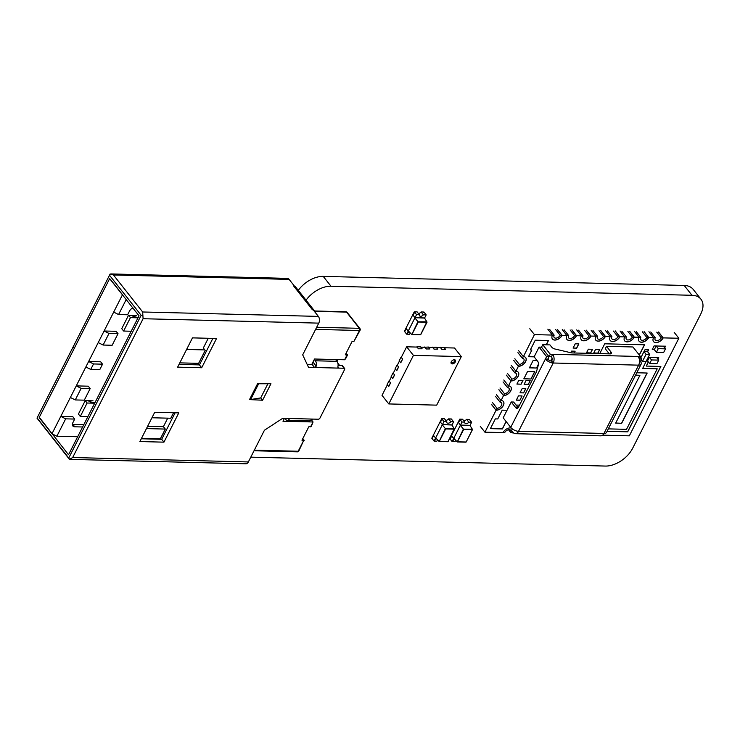 <?xml version="1.0" encoding="UTF-8"?>
<svg xmlns="http://www.w3.org/2000/svg" width="740" height="740" viewBox="0 0 740 740"><rect width="100%" height="100%" fill="white"/><g stroke="black" fill="none" stroke-linecap="round" stroke-linejoin="round"><path stroke-width="1.11" d="M306.055 300.172A23.227 14.402 -38.3 0 1 330.993 286.223L691.983 295.288A23.227 14.402 -38.3 0 1 700.937 299.191A23.227 14.402 -38.3 0 1 700.752 314.038L632.682 448.218A23.227 14.402 -38.3 0 1 605.348 466.061L250.777 457.154M298.285 290.339A23.227 14.402 -38.3 0 1 323.223 276.381L684.213 285.455A23.227 14.402 -38.3 0 1 693.167 289.349L700.937 299.191M454.351 359.751A2.636 1.628 141.7 0 0 453.768 359.816A2.636 1.628 141.7 0 0 451.233 361.814A2.636 1.628 141.7 0 0 452.251 363.895A2.636 1.628 141.7 0 0 455.35 361.879A2.636 1.628 141.7 0 0 454.351 359.751M451.382 361.555A1.859 1.156 141.7 0 0 452.186 362.813A1.859 1.156 141.7 0 0 454.369 361.388A1.859 1.156 141.7 0 0 453.666 359.881A1.859 1.156 141.7 0 0 453.49 359.89M399.397 361.101L397.269 365.282L398.629 367.003L397.001 365.088L395.142 368.751L396.769 370.657L398.629 367.003M418.414 348.781L422.087 348.753L418.414 348.781L417.055 347.069L406.649 346.801L401.293 357.355L402.653 359.076L401.025 357.161L399.165 360.824L400.793 362.73L402.653 359.076M426.231 348.975L429.903 348.947L426.231 348.975L424.88 347.264L420.829 347.162M434.056 349.178L437.729 349.141L434.056 349.178L432.697 347.458L428.654 347.356M441.882 349.373L445.554 349.345L441.882 349.373L440.522 347.652L436.471 347.55M461.316 356.588L413.429 355.385L388.796 403.938L436.693 405.141L461.316 356.588L454.536 348.004L444.296 347.754M387.325 384.893L382.016 395.354L388.796 403.938M391.349 376.965L389.231 381.137L390.581 382.858L388.953 380.952L387.103 384.606L388.731 386.521L390.581 382.858M395.373 369.038L393.255 373.21L394.605 374.93L392.977 373.016L391.127 376.679L392.746 378.593L394.605 374.93M413.429 355.385L406.649 346.801M429.903 348.947L428.395 347.042L424.631 347.254M426.296 348.855L424.788 346.949M418.479 348.66L416.814 347.06M422.087 348.753L420.579 346.847L416.971 346.755M445.554 349.345L444.046 347.43L440.282 347.652M441.937 349.252L440.43 347.338M437.729 349.141L436.221 347.236L432.456 347.449M434.121 349.049L432.613 347.143M394.485 374.93L392.625 378.584M390.461 382.858L388.611 386.511M402.532 359.067L400.673 362.73M398.509 366.994L396.649 370.657M335.572 359.538L336.996 361.333A4.801 3.025 91.4 0 1 337.903 366.698L338.615 368.104L338.014 367.836M312.992 362.036L316.248 366.152A4.801 3.025 -88.6 0 0 315.332 360.787L314.296 359.474M316.248 366.152L314.546 367.503L308.534 367.345L302.688 354.849L318.774 323.13A4.801 3.025 -88.6 0 0 318.357 316.396L313.177 309.829L312.437 309.792L293.586 285.936L294.27 286.038M284.882 418.387L285.631 419.339A4.801 3.025 -88.6 0 0 287.425 420.357A4.801 3.025 -88.6 0 0 289.137 419.58L288.267 418.479M110.14 273.966L73.362 346.468L110.14 273.966L113.442 274.975L142.672 311.984L143.088 318.718L72.668 457.533L69.458 459.355L245.893 463.786A4.801 3.025 -88.6 0 0 248.353 461.945L264.439 430.227L282.661 418.331L312.743 419.09L310.8 420.126A4.801 3.025 91.4 0 1 309.089 420.903L287.425 420.357M267.926 383.681L260.693 397.944L250.647 399.526A7.742 3.635 -153.1 0 1 249.519 399.591L262.598 400.229L270.951 383.764L257.566 383.736A7.742 3.635 -153.1 0 0 258.695 383.662L259.87 383.477M312.743 419.09L318.163 419.229A1.545 0.962 141.7 0 0 319.985 418.035L344.609 369.491A1.545 0.962 141.7 0 0 344.627 368.502A1.545 0.962 141.7 0 0 344.026 368.243L314.546 367.503L312.289 364.635L307.202 364.506M163.947 442.159L178.793 412.883L154.725 412.282L139.879 441.558L163.947 442.159L161.681 439.301L175.13 412.791M192.474 337.875L216.543 338.476L201.696 367.752L177.628 367.151L192.474 337.875M344.627 368.502L342.361 365.634A1.545 0.962 141.7 0 0 341.769 365.375L338.088 365.282M68.598 454.628L139.028 315.814L109.64 278.619L74.49 347.902L73.362 346.468M141.285 438.783L161.681 439.301M212.88 338.384L199.43 364.894L179.034 364.376M113.442 274.975L289.127 279.387L294.307 285.954M289.127 279.387A4.801 3.025 -88.6 0 0 287.333 278.37L110.889 273.939M39.581 417.656L68.459 454.656M73.242 346.718L37 418.128L73.917 345.33L73.242 346.718L74.37 348.142L39.22 417.434M37.102 417.952L68.737 458.005L141.146 315.286L109.502 275.234M260.739 397.861L262.598 400.229M142.672 315.147L141.146 315.286M68.737 458.005L69.532 459.309M37 418.128L69.458 459.355M314.713 311.771A4.801 2.979 141.7 0 0 314.287 310.596A4.801 2.979 141.7 0 0 313.242 309.921M293.604 285.954A4.801 2.979 -38.3 0 1 295.454 286.759L314.287 310.596M201.696 367.752L199.43 364.894M312.289 364.635L312.798 364.432L312.178 363.645M138.241 317.358L137.871 317.349A6.965 3.265 -153.1 0 1 131.868 315.323M94.924 402.745L94.553 402.736A6.965 3.265 -153.1 0 1 88.55 400.71M170.792 418.239L151.95 417.767M204.832 349.909L186.6 349.456M198.635 363.349L179.792 362.868M337.69 359.594L336.885 361.194M345.978 353.48L347.541 354.96L345.673 358.66L344.618 359.769L347.088 354.886L345.284 354.839L352.092 341.427L353.896 341.473L359.464 330.493L315.601 329.393M77.672 436.748L56.86 436.23L51.967 433.769L39.914 418.507A1.545 0.971 91.4 0 1 39.775 416.333L109.085 279.711A1.545 0.971 91.4 0 1 109.881 279.119A1.545 0.971 91.4 0 1 110.464 279.452L122.516 294.705L113.692 312.086L118.585 314.546L126.253 299.441M339.512 365.32L337.893 363.275M284.41 418.378L282.967 421.217L313.057 421.976L311.383 426.249L308.774 426.814L301.966 440.226L303.77 440.272L302.66 438.866M311.688 364.626L314.528 359.011L344.618 359.769M146.455 428.589L165.297 429.071L160.34 438.829L160.7 439.273M160.34 438.829L141.497 438.348M108.993 333.453L118.021 333.685L112.138 345.275L103.119 345.043L108.993 333.453L104.1 330.993L116.134 331.298L118.021 333.685M93.527 363.95L102.546 364.182L99.761 369.667L90.742 369.445L93.527 363.95L88.633 361.49L100.668 361.795L102.546 364.182M310.578 426.86L313.057 421.976L311.262 419.71M56.86 436.23L65.675 418.84L60.782 416.38L72.816 416.685L74.703 419.071L72.844 422.725A5.032 3.117 -38.3 0 0 72.807 425.944A5.032 3.117 -38.3 0 0 74.74 426.795L82.621 426.989M51.967 433.769L76.257 385.892L88.291 386.188L90.169 388.574L84.295 400.164L75.267 399.933L70.374 397.473M75.267 399.933L81.15 388.352L76.257 385.892L113.692 312.086M85.849 366.985L90.742 369.445M98.226 342.583L103.119 345.043M298.831 451.002A1.545 0.731 -153.1 0 1 298.202 451.252A1.545 0.971 91.4 0 1 297.406 451.844A1.545 1.545 0 0 0 298.831 451.002L303.77 440.272L298.202 451.252L254.338 450.151M314.639 311.3L346.524 312.104A1.545 0.962 -38.3 0 1 347.125 312.363A1.545 1.545 0 0 0 345.95 311.771A1.545 0.971 91.4 0 1 346.524 312.104L359.335 328.32A1.545 0.971 91.4 0 1 359.464 330.493A1.545 0.731 26.9 0 0 360.093 330.234L353.896 341.473M118.585 314.546L127.613 314.778L129.472 311.114A5.032 3.117 -38.3 0 1 132.895 307.858M83.796 424.686L72.862 424.409A5.032 3.117 -38.3 0 1 72.363 424.362M147.621 426.286L163.411 426.684L165.297 429.071M65.675 418.84L74.703 419.071M163.411 426.684L167.73 418.156M194.814 364.774L195.582 363.266M198.024 363.331L198.403 363.803L205.211 350.39L203.324 348.004L208.264 338.272M87.884 416.62L80.308 416.435L78.422 414.049L85.23 400.627L93.046 400.821M136.373 315.443L128.547 315.24L121.739 328.662L123.626 331.048L131.202 331.233M173.567 412.754L170.552 418.701L170.172 418.22M88.199 400.701A6.965 3.265 26.9 0 0 94.692 403.198L87.107 403.013L80.308 416.435M85.23 400.627L87.107 403.013M128.547 315.24L130.434 317.627L138.01 317.821A6.965 3.265 -153.1 0 1 131.517 315.314M130.434 317.627L123.626 331.048M81.15 388.352L90.169 388.574M470.02 425.454L460.456 425.084L458.504 422.596L460.456 425.084L462.01 422.031L464.803 422.096L462.546 419.238L460.345 419.182L458.504 422.596L460.049 419.552L460.65 419.562L459.743 419.173L449.846 438.69L451.696 436.017L453.648 438.496L451.696 436.017L450.142 439.07L452.103 441.549L454.897 441.614A2.71 1.684 141.7 0 1 455.923 440.707M469.373 419.414L466.579 419.339L468.836 422.198L471.63 422.272L469.373 419.414M462.01 422.031L459.743 419.173M471.63 422.272L470.085 425.324L460.456 425.084L452.103 441.549L453.648 438.496L452.103 441.549L454.36 439.07M469.077 419.774L469.678 419.793L469.077 419.774M460.696 425.084L469.845 425.315L472.351 429.191L463.323 429.209L457.237 441.956L453.777 438.256L460.336 425.324L463.703 429.394L460.336 425.324M453.777 438.256L456.987 441.752M463.786 420.81A2.71 1.684 141.7 0 0 466.579 419.339M464.803 422.096A2.71 1.684 141.7 0 0 465.007 423.225A2.71 1.684 141.7 0 0 468.836 422.198M451.974 425L442.409 424.631L440.448 422.142L442.409 424.631L443.954 421.578L446.747 421.643L444.49 418.785L442.298 418.729L440.448 422.142L442.002 419.099L442.603 419.108L441.697 418.72L431.799 438.228L432.095 438.617L433.64 435.564L435.601 438.043L433.64 435.564L432.095 438.617L434.056 441.096L436.85 441.16A2.71 1.684 141.7 0 1 437.867 440.254M451.326 418.96L448.533 418.886L450.789 421.745L453.583 421.819L451.326 418.96M443.954 421.578L441.697 418.72M453.583 421.819L452.038 424.871L442.409 424.631L434.056 441.096L435.601 438.043L434.056 441.096L436.313 438.617M451.021 419.321L451.622 419.339L451.021 419.321M442.65 424.631L451.798 424.862L454.305 428.738L445.276 428.756L439.181 441.503L435.721 437.803L442.289 424.871L445.656 428.941L442.289 424.871M435.721 437.803L438.931 441.299M445.739 420.357A2.71 1.684 141.7 0 0 448.533 418.886M446.747 421.643A2.71 1.684 141.7 0 0 446.951 422.771A2.71 1.684 141.7 0 0 450.789 421.745M647.583 360.843L646.427 360.815L642.672 368.455L657.231 368.816L626.53 429.339L608.298 428.876M651.487 357.328L648.231 357.244M640.785 360.759L641.728 360.787M640.84 360.667L641.654 360.695M647.62 351.74L648.582 349.844L644.975 349.752L644.031 351.602M647.519 351.694L648.462 349.835M658.304 346.043L654.114 345.904L652.255 349.558L654.327 349.613M652.301 349.474L654.373 349.521M664.705 347.846L665.547 346.19L661.31 346.117M664.631 347.754L665.427 346.19M595.561 349.373L593.711 353.036L597.92 353.137L599.779 349.483L595.561 349.373M593.758 352.943L597.92 353.137M597.846 353.045L599.65 349.474M588.346 349.188L586.487 352.851L590.696 352.962L592.555 349.299L588.346 349.188M586.533 352.758L590.696 352.962M590.622 352.86L592.435 349.299M574.231 352.98L575.137 351.204L571.521 351.121L570.716 352.703M574.111 352.98L575.008 351.204M575.239 343.795L573.074 348.068L576.682 348.161L578.846 343.887L575.239 343.795M573.121 347.976L576.682 348.161M576.608 348.059L578.726 343.887M537.12 360.63L533.115 360.528L529.405 367.845L536.62 368.03L538.47 364.385M529.452 367.752L536.62 368.03M536.546 367.937L538.498 364.089M527.546 371.508L523.827 378.825L531.052 379.01L534.761 371.693L527.546 371.508M523.883 378.732L531.052 379.01M530.978 378.908L534.641 371.684M518.749 380.425L516.899 384.088L521.108 384.19L522.967 380.536L518.749 380.425M516.946 383.995L521.108 384.19M521.034 384.097L522.847 380.526M524.114 384.273L525.974 380.61L530.182 380.712L528.332 384.375L524.114 384.273M530.062 380.712L528.332 384.375M528.249 384.282L524.16 384.18M522.19 388.546L520.026 392.811L523.633 392.903L525.798 388.639L522.19 388.546M520.072 392.718L523.633 392.903M523.559 392.811L525.678 388.63M516.317 400.137L518.481 395.863L522.088 395.956L519.924 400.22L516.317 400.137M521.968 395.946L519.924 400.22M519.85 400.127L516.363 400.044M530.358 349.863L531.875 350.002L528.471 356.708L534.132 356.846L539.072 347.115L541.476 347.171L549.043 356.689L551.429 356.745A3.099 1.952 91.4 0 1 551.698 361.092L553.206 363.007A6.198 3.894 -88.6 0 0 552.66 354.312L551.429 356.745M528.517 356.615L534.178 356.754M546.333 344.803L548.497 340.529L535.26 340.197L530.312 349.955L531.875 350.002M546.212 344.794L548.377 340.529M609.27 353.822L599.761 353.581M599.742 353.618L604.728 343.795L644.559 344.794L639.341 355.071M644.438 344.794L639.268 354.978M548.562 358.669A0.925 0.574 -38.3 0 1 548.22 359.594M548.062 358.576A0.925 0.574 -38.3 0 1 548.312 359.677M552.068 359.936A0.925 0.574 -38.3 0 1 551.328 359.927M552.04 360.075A0.925 0.574 -38.3 0 1 552.123 358.724M642.727 368.354L657.231 368.816M635.53 375.208L639.924 375.319L615.662 423.132L621.683 423.289L647.176 373.034L636.77 372.766M635.586 375.106L639.924 375.319M615.717 423.03L621.683 423.289M621.6 423.178L647.038 373.025M607.068 431.318L627.696 431.836L660.876 366.439L646.316 366.078L648.379 361.999M607.115 431.217L627.696 431.836M627.613 431.735L660.746 366.439M648.296 361.897L646.316 366.078M657.906 359.085L658.711 357.503L654.493 357.401M507.02 410.275L502.21 410.154L497.752 418.942L495.347 418.877L490.398 428.636L502.432 428.941L506.151 421.596M519.517 405.15L516.03 405.067M658.554 331.983L663.114 337.755A6.198 3.839 -38.3 0 1 663.059 337.884L678.839 338.245L629.333 435.832L602.656 435.157M663.197 337.856A6.198 3.839 -38.3 0 1 658.323 342.148A6.198 3.839 -38.3 0 1 653.522 341.575A6.198 3.839 -38.3 0 1 653.568 337.616L648.758 337.496L644.115 331.613M639.046 341.159A6.198 3.839 -38.3 0 0 643.791 341.695A6.198 3.839 -38.3 0 0 648.619 337.514L648.758 337.496M644.124 331.835L648.693 337.616A6.198 3.839 -38.3 0 1 643.818 341.815A6.198 3.839 -38.3 0 1 639.082 341.214A6.198 3.839 -38.3 0 1 639.064 337.375L634.485 331.372M624.606 340.798A6.198 3.839 -38.3 0 0 629.342 341.334A6.198 3.839 -38.3 0 0 634.171 337.153L639.129 337.246M629.685 331.474L634.254 337.255A6.198 3.839 -38.3 0 1 629.379 341.445A6.198 3.839 -38.3 0 1 624.643 340.844A6.198 3.839 -38.3 0 1 624.625 337.005L620.046 331.011M610.158 340.437A6.198 3.839 -38.3 0 0 614.903 340.974A6.198 3.839 -38.3 0 0 619.732 336.793L624.69 336.885M615.245 331.104L619.815 336.885A6.198 3.839 -38.3 0 1 614.94 341.085A6.198 3.839 -38.3 0 1 610.195 340.483A6.198 3.839 -38.3 0 1 610.186 336.644L605.607 330.651M595.719 340.076A6.198 3.839 -38.3 0 0 600.464 340.613A6.198 3.839 -38.3 0 0 605.292 336.432L610.25 336.524M600.806 330.743L605.376 336.524A6.198 3.839 -38.3 0 1 600.501 340.724A6.198 3.839 -38.3 0 1 595.755 340.123A6.198 3.839 -38.3 0 1 595.746 336.284L591.168 330.29M581.279 339.716A6.198 3.839 -38.3 0 0 586.024 340.252A6.198 3.839 -38.3 0 0 590.853 336.071L595.811 336.164M586.367 330.382L590.936 336.164A6.198 3.839 -38.3 0 1 586.062 340.363A6.198 3.839 -38.3 0 1 581.316 339.762A6.198 3.839 -38.3 0 1 581.307 335.923L576.728 329.92M566.84 339.346A6.198 3.839 -38.3 0 0 571.585 339.882A6.198 3.839 -38.3 0 0 576.414 335.701L583.037 335.868A3.876 2.396 -38.3 0 0 583.065 338.226A3.876 2.396 -38.3 0 0 586.006 338.606A3.876 2.396 -38.3 0 0 589.049 336.025L584.563 330.336M571.928 330.022L576.488 335.803A6.198 3.839 -38.3 0 1 571.622 339.993A6.198 3.839 -38.3 0 1 566.877 339.401A6.198 3.839 -38.3 0 1 566.868 335.562L562.289 329.559M552.401 338.985A6.198 3.839 -38.3 0 0 557.146 339.521A6.198 3.839 -38.3 0 0 561.975 335.34L568.598 335.507A3.876 2.396 -38.3 0 0 568.625 337.865A3.876 2.396 -38.3 0 0 571.567 338.245A3.876 2.396 -38.3 0 0 574.61 335.655L570.124 329.975M557.488 329.661L562.048 335.433A6.198 3.839 -38.3 0 1 557.183 339.632A6.198 3.839 -38.3 0 1 552.438 339.031A6.198 3.839 -38.3 0 1 552.429 335.192L547.85 329.198M514.837 358.724L519.323 364.413L518.472 366.337A6.198 3.839 -38.3 0 0 524.66 363.053A6.198 3.839 -38.3 0 0 525.687 357.614A6.198 3.839 -38.3 0 0 523.421 356.578L534.437 334.619L552.484 335.072M513.902 360.556L518.351 366.337L513.708 360.463M507.409 373.367L511.895 379.046L511.044 380.98A6.198 3.839 -38.3 0 0 517.232 377.687A6.198 3.839 -38.3 0 0 518.259 372.257A6.198 3.839 -38.3 0 0 515.993 371.221L518.351 366.337M506.474 375.199L510.924 380.971L506.28 375.097M499.981 388L504.467 393.689L503.616 395.613A6.198 3.839 -38.3 0 0 509.805 392.32A6.198 3.839 -38.3 0 0 510.831 386.891A6.198 3.839 -38.3 0 0 508.565 385.855L510.924 380.971M499.047 389.832L503.496 395.613L498.852 389.74M492.553 402.643L497.049 408.323L496.188 410.247A6.198 3.839 -38.3 0 0 502.386 406.963A6.198 3.839 -38.3 0 0 503.404 401.533A6.198 3.839 -38.3 0 0 501.137 400.497L503.496 395.613M491.628 404.475L496.068 410.247L491.425 404.373M511.349 428.072A6.198 3.839 -38.3 0 0 503.043 432.539L484.931 432.206L496.068 410.247M512.913 432.197A6.198 3.839 -38.3 0 1 512.663 432.78L512.432 432.678M513.569 432.928L512.607 432.9M480.288 426.332L484.931 432.206M495.643 396.548L500.138 402.227L501.017 400.488L496.383 394.614M503.071 381.905L507.566 387.594L508.445 385.855L503.801 379.981M510.498 367.271L514.985 372.951L515.873 371.212L511.229 365.338M517.926 352.629L522.412 358.317L523.3 356.578L518.657 350.704M529.794 328.745L534.437 334.619M648.924 331.733L653.568 337.616L655.233 337.68L650.747 332.001M634.31 337.125L629.675 331.252M674.196 332.371L678.839 338.245M562.113 335.312L557.47 329.439M576.553 335.673L571.909 329.8M590.992 336.043L586.357 330.17M605.431 336.404L600.797 330.53M619.87 336.765L615.236 330.891M636.308 331.64L640.794 337.32L639.11 337.283M642.32 331.788L646.806 337.468A3.876 2.396 -38.3 0 1 643.763 340.058A3.876 2.396 -38.3 0 1 640.831 339.679A3.876 2.396 -38.3 0 1 640.794 337.32M555.675 329.615L560.171 335.294A3.876 2.396 -38.3 0 1 557.127 337.884A3.876 2.396 -38.3 0 1 554.186 337.496A3.876 2.396 -38.3 0 1 554.158 335.146L552.475 335.1M549.672 329.457L554.158 335.146M564.111 329.827L568.598 335.507M578.551 330.188L583.037 335.868M599.002 330.697L603.489 336.386A3.876 2.396 -38.3 0 1 600.445 338.976A3.876 2.396 -38.3 0 1 597.504 338.587A3.876 2.396 -38.3 0 1 597.476 336.238L595.793 336.191M592.99 330.549L597.476 336.238M613.442 331.067L617.928 336.746A3.876 2.396 -38.3 0 1 614.885 339.336A3.876 2.396 -38.3 0 1 611.943 338.948A3.876 2.396 -38.3 0 1 611.915 336.598L610.232 336.552M607.429 330.91L611.915 336.598M627.881 331.428L632.367 337.107A3.876 2.396 -38.3 0 1 629.324 339.697A3.876 2.396 -38.3 0 1 626.382 339.309A3.876 2.396 -38.3 0 1 626.355 336.959L624.671 336.913M621.868 331.27L626.355 336.959M656.759 332.149L661.245 337.838A3.876 2.396 -38.3 0 1 658.202 340.418A3.876 2.396 -38.3 0 1 655.27 340.039A3.876 2.396 -38.3 0 1 655.233 337.68M522.412 358.317A3.876 2.396 -38.3 0 1 523.791 358.965A3.876 2.396 -38.3 0 1 523.162 362.332A3.876 2.396 -38.3 0 1 519.323 364.413M514.985 372.951A3.876 2.396 -38.3 0 1 516.363 373.598A3.876 2.396 -38.3 0 1 515.734 376.975A3.876 2.396 -38.3 0 1 511.895 379.046M507.566 387.594A3.876 2.396 -38.3 0 1 508.935 388.232A3.876 2.396 -38.3 0 1 508.315 391.608A3.876 2.396 -38.3 0 1 504.467 393.689M500.138 402.227A3.876 2.396 -38.3 0 1 501.507 402.875A3.876 2.396 -38.3 0 1 500.888 406.251A3.876 2.396 -38.3 0 1 497.049 408.323M503.089 432.447L504.773 432.484A3.876 2.396 -38.3 0 1 507.816 429.903A3.876 2.396 -38.3 0 1 510.757 430.282A3.876 2.396 -38.3 0 1 510.785 432.641L512.589 432.678A6.198 3.839 -38.3 0 0 512.838 432.095M508.473 429.709L510.785 432.641M648.619 337.514L646.806 337.468M634.171 337.153L632.367 337.107M619.732 336.793L617.928 336.746M605.292 336.432L603.489 336.386M590.853 336.071L589.049 336.025M576.414 335.701L574.61 335.655M561.975 335.34L560.171 335.294M525.65 357.568A6.198 3.839 -38.3 0 1 524.558 362.989A6.198 3.839 -38.3 0 1 518.398 366.245M518.222 372.211A6.198 3.839 -38.3 0 1 517.13 377.631A6.198 3.839 -38.3 0 1 510.97 380.878M510.794 386.844A6.198 3.839 -38.3 0 1 509.703 392.265A6.198 3.839 -38.3 0 1 503.542 395.521M503.366 401.478A6.198 3.839 -38.3 0 1 502.275 406.907A6.198 3.839 -38.3 0 1 496.115 410.154M658.563 332.195L663.059 337.884A6.198 3.839 -38.3 0 1 658.23 342.065A6.198 3.839 -38.3 0 1 653.485 341.529M663.059 337.884L661.245 337.838M657.832 358.993L658.582 357.503M490.444 428.543L502.358 428.839L506.077 421.504M609.298 353.859L605.265 348.753L606.504 346.311L611.018 352.036A3.099 1.452 26.9 0 1 611.379 353.378A3.099 1.452 26.9 0 1 610.121 353.887L571.992 352.925A3.099 1.452 26.9 0 1 571.178 352.814L554.787 348.966A3.099 1.452 26.9 0 1 551.698 347.106L549.94 344.896L542.744 344.711L550.283 354.247L638.102 356.458A6.198 3.894 91.4 0 1 638.639 365.153A6.198 2.905 26.9 0 0 641.145 364.136L606.495 432.447A6.198 2.905 -153.1 0 1 603.979 433.455L518.546 431.309A6.198 3.894 -88.6 0 1 515.382 433.686A6.198 3.894 -88.6 0 1 513.061 432.373L511.553 430.467L512.339 428.923M542.744 344.711L541.514 347.153L549.006 356.708L547.785 359.131A3.099 1.452 26.9 0 0 551.698 361.092M638.102 356.458L640.479 356.514L632.95 346.977L606.504 346.311M640.479 356.514L639.258 358.937M550.283 354.247L549.043 356.689M518.13 407.731L513.634 402.042L511.229 401.977L515.752 407.703A3.099 1.952 -88.6 0 0 516.909 408.36A3.099 1.952 -88.6 0 0 518.5 407.176L536.278 372.118A3.099 1.952 -88.6 0 0 536.546 371.425L538.322 365.135A3.099 1.952 -88.6 0 0 537.786 361.481L534.132 356.846M553.206 363.007L518.546 431.309A6.198 2.905 -153.1 0 1 510.72 427.378L545.371 359.067A6.198 2.905 26.9 0 0 553.206 363.007L638.639 365.153L603.979 433.455A6.198 3.894 91.4 0 1 600.815 435.832L515.382 433.686M514.67 430.31A3.099 1.952 -88.6 0 0 515.317 430.578M641.145 364.136A6.198 2.905 26.9 0 0 640.433 361.453L639.517 361.435M640.165 357.143L641.663 359.039L640.433 361.453M641.663 359.039L639.268 358.983M511.229 401.977L503.191 417.841L510.72 427.378M549.006 356.708L546.601 356.652L545.371 359.067L547.785 359.131M546.601 356.652L539.072 347.115M665.491 348.845L663.382 346.172L656.167 345.987L654.308 349.65L656.417 352.323L663.641 352.499L665.491 348.845L658.276 348.66L656.417 352.323M656.167 345.987L658.276 348.66M658.72 360.121L656.611 357.457L649.396 357.272L647.537 360.935L649.646 363.599L656.87 363.784L658.72 360.121L651.505 359.945L649.646 363.599M649.396 357.272L651.505 359.945M649.692 354.368L647.583 351.694L643.966 351.602L646.085 354.275L642.366 361.592L645.974 361.684L649.692 354.368L646.085 354.275M643.966 351.602L640.775 357.91M641.154 360.047L642.366 361.592M424.566 318.071L415.011 317.7L413.05 315.221L415.011 317.7L416.555 314.648L419.349 314.722L417.092 311.855L414.9 311.799L413.05 315.221L414.594 312.169L415.196 312.188L414.298 311.79L404.392 331.307L404.697 331.687L406.242 328.634L408.203 331.113L406.242 328.634L404.697 331.687L406.658 334.166L409.451 334.24A2.71 1.684 141.7 0 1 410.469 333.324M423.918 312.03L421.125 311.956L423.382 314.824L426.185 314.889L423.918 312.03M416.555 314.648L414.298 311.79M426.185 314.889L424.631 317.941L415.011 317.7L406.658 334.166L408.203 331.113L406.658 334.166L408.915 331.687M423.622 312.391L424.224 312.41L423.622 312.391M415.251 317.7L424.39 317.932L426.897 321.808L417.869 321.826L411.782 334.572L408.323 330.873L414.881 317.941L418.257 322.011L414.881 317.941M408.323 330.873L411.532 334.369M418.331 313.436A2.71 1.684 141.7 0 0 421.125 311.956M419.349 314.722A2.71 1.684 141.7 0 0 419.552 315.841A2.71 1.684 141.7 0 0 423.382 314.824M323.223 276.381L330.993 286.223M684.213 285.455L691.983 295.288M315.332 360.787L336.996 361.333M337.838 367.123L338.615 368.104M249.519 399.591L257.566 383.736M143.088 318.718L318.774 323.13M72.668 457.533L248.353 461.945M142.672 311.984L318.357 316.396M250.647 399.526L258.695 383.662M341.769 365.375L344.026 368.243M360.093 330.234A1.545 1.545 0 0 0 359.927 328.579A1.545 0.962 141.7 0 0 359.335 328.32L316.692 327.246M72.862 424.409L74.74 426.795M469.974 425.38L472.499 429.561L466.182 442.002L472.379 429.616M457.348 441.91L465.904 442.178L457.237 441.956L453.777 438.459M457.394 441.836L463.703 429.394L472.37 429.616L466.182 442.002L457.394 441.836M451.918 424.927L454.443 429.108L448.135 441.549L454.305 428.738L448.005 441.604L439.292 441.456M435.731 438.006L439.181 441.503L447.848 441.725L439.347 441.382L445.656 428.941L454.323 429.154M610.084 353.877L611.018 352.036M518.102 407.759L515.752 407.703M424.519 317.996L427.045 322.178L420.736 334.619L426.897 321.808L420.607 334.674L411.893 334.526M408.332 331.076L411.782 334.572L420.45 334.795L411.94 334.452L418.257 322.011L426.915 322.233M254.024 450.753L297.406 451.844M302.808 438.561L304.214 440.346M347.541 354.96L346.126 353.174M345.95 311.771L314.519 310.985M359.927 328.579L347.125 312.363"/></g></svg>

